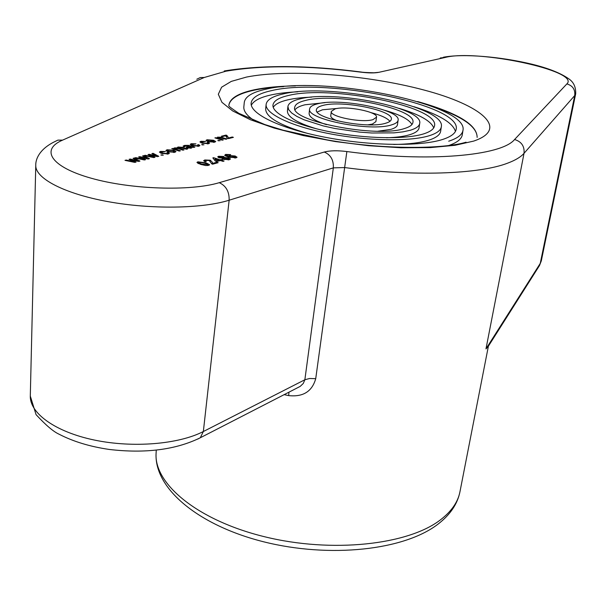 <?xml version="1.0" encoding="UTF-8"?>
<svg xmlns="http://www.w3.org/2000/svg" width="606" height="606" viewBox="0 0 606 606"><rect width="100%" height="100%" fill="white"/><g stroke="black" fill="none" stroke-linecap="round" stroke-linejoin="round"><path stroke-width="0.91" d="M372.955 119.64L376.5 117.2C378.144 111.898 346.473 105.573 335.156 108.875L331.293 111.413C329.422 116.67 361.994 123.147 372.955 119.64M367.903 124.844L372.364 124.086L375.902 121.617L376.5 117.2M391.461 124.904C395.589 123.707 397.794 122.154 398.097 120.238C401.104 109.807 339.943 97.574 317.483 103.846C312.582 105.05 309.961 106.732 309.628 108.898C305.75 119.155 370.372 131.987 391.461 124.904M377.864 131.229L390.847 129.381C394.96 128.161 397.172 126.586 397.475 124.647L398.097 120.238M317.241 112.004L322.475 109.784L337.951 108.36M322.998 105.414C318.9 106.436 316.711 107.853 316.43 109.671C313.204 118.359 367.675 129.184 385.628 123.245C389.166 122.23 391.067 120.905 391.325 119.268C393.923 110.451 341.935 100.058 322.998 105.414M410.254 130.26C416.117 128.487 419.261 126.215 419.7 123.442C423.867 107.815 333.959 89.832 300.076 98.884C292.486 100.679 288.426 103.24 287.911 106.558L288.683 109.663L291.653 112.966L296.766 116.36L303.894 119.73L323.218 125.904L334.754 128.472L359.494 132.093L371.781 133.002L393.908 132.873L402.96 131.858L410.254 130.26M386.499 137.767C396.15 137.471 403.854 136.471 409.603 134.759C415.466 132.956 418.617 130.654 419.057 127.851L419.7 123.442M295.16 109.565C296.766 107.573 300.053 105.974 305.015 104.777L324.975 102.656M305.507 100.437C298.781 102.043 295.19 104.323 294.728 107.277C289.357 120.942 376.5 138.213 404.331 128.57C409.664 126.98 412.527 124.927 412.921 122.42C416.746 108.429 335.777 92.233 305.507 100.437M429.336 135.691C436.759 133.35 440.751 130.388 441.32 126.821C446.433 105.921 328.49 82.333 282.919 94.006C272.442 96.377 266.845 99.838 266.132 104.383C264.89 113.602 290.706 126.162 328.793 133.57C366.819 141.016 410.11 141.751 429.336 135.691M393.711 144.478C408.588 144.243 420.238 142.819 428.662 140.221C436.078 137.842 440.077 134.843 440.653 131.237L441.32 126.821M273.23 107.315C275.192 104.141 280.048 101.649 287.805 99.846C294.334 98.354 302.273 97.46 311.613 97.149M288.274 95.528C278.722 97.717 273.624 100.891 272.973 105.043C271.821 113.564 295.63 125.124 330.649 131.949C365.6 138.804 405.459 139.531 423.321 133.979C430.275 131.813 434.01 129.063 434.54 125.745C439.373 106.504 330.149 84.658 288.274 95.528M448.713 141.206C457.53 138.304 462.28 134.699 462.976 130.381C468.817 104.118 323.506 75.068 266.011 89.188C252.444 92.142 245.203 96.536 244.286 102.369L243.847 106.823C243.438 111.103 246.922 115.708 254.308 120.647M448.667 145.546C457.06 142.63 461.598 139.054 462.28 134.805L462.976 130.381M251.316 105.247C253.581 100.808 260.095 97.384 270.837 94.983C278.389 93.324 287.373 92.263 297.788 91.817M271.291 90.688C258.717 93.468 251.998 97.566 251.149 102.982C249.702 113.739 279.904 128.502 324.808 137.198C369.622 145.94 420.473 146.675 442.607 139.471C451 136.736 455.523 133.335 456.182 129.245C461.81 104.679 325.021 77.326 271.291 90.688M283.525 86.65C272.314 87.226 262.512 88.408 254.119 90.196C238.279 93.612 229.841 98.755 228.803 105.618M288.948 392.18L288.691 395.604C303.091 397.142 312.105 391.499 315.726 378.674L344.647 167.559L333.338 167.87L229.144 200.215C202.283 208.699 151.371 209.57 107.898 201.616C64.365 193.693 35.322 178.414 35.762 165.491L30.3 396.051C29.792 413.375 55.623 431.995 94.377 440.054C133.078 448.167 178.702 444.259 203.351 431.525L229.144 200.215C229.356 191.67 226.053 185.83 219.258 182.679L324.286 152.03C329.914 150.546 337.444 150.386 346.867 151.545C427.995 162.529 501.526 155.848 514.577 139.509L566.868 83.923C580.942 70.963 476.846 48.98 445.168 57.456L378.924 72.311L373.819 72.803C375.334 72.75 363.797 72.652 361.168 72.023L361.108 72.182C368.728 73.121 374.667 73.159 378.924 72.311M225.606 154.409L230.666 154.628L226.159 155.151L228.682 156.537L228.462 156.121L229.295 155.553L235.136 155.984L237.06 157.234L236.166 157.84L228.189 156.999L224.682 155.356L225.606 154.409L225.462 155.939M224.061 161.067L222.985 161.363L220.395 160.529L216.713 161.529L215.35 161.09L212.835 157.901L213.592 157.704L220.107 159.795L221.182 159.507L222.546 159.939L221.47 160.234L224.061 161.067M155 157.265L153.765 157.583L144.076 155.583L145.288 155.28L152.757 156.909L148.016 154.598L149.212 154.303L156.31 155.916L151.901 153.629L153.098 153.326L158.757 156.31L157.424 156.651L150.356 155.03L155 157.265M167.127 153.568L167.733 153.197L166.945 152.614L168.21 152.371L169.377 153.303L168.362 153.947L161.567 153.409L159.386 152.098L160.529 151.394L165.446 151.53L161.067 152.189L162.666 153.113L167.127 153.568L167.082 154.151M180.383 150.818L179.278 151.099L171.74 148.659L174.02 148.765L173.793 148.364L174.52 147.894L177.588 147.925L177.353 147.485L178.096 147L182.497 147.326L187.633 148.978L186.542 149.258L179.02 147.447L178.475 147.781L179.724 148.508L184.019 149.894L182.921 150.174L178.111 148.621L174.854 148.705L180.383 150.818M197.753 145.804L198.306 145.463L197.518 144.887L198.715 144.66L199.904 145.584L198.973 146.175L192.375 145.645L190.186 144.364L191.238 143.713L195.988 143.857L191.814 144.455L193.42 145.357L197.753 145.804L197.7 146.372M205.737 165.544L200.503 164.34L196.927 162.431L197.882 161.825L206.048 162.84L209.646 164.749L208.699 165.347L205.737 165.544M223.281 139.925L222.25 140.183L214.865 137.873L216.918 137.941L217.539 137.13L221.175 137.221L226.955 138.994L225.932 139.251L218.418 137.562L217.857 137.926L219.311 138.683L223.281 139.925M214.721 142.175L208.153 141.645L206.032 140.38L207.04 139.759L213.471 140.251L215.713 141.531L214.721 142.175M203.957 144.834L201.578 144.683L203.957 144.834M207.434 143.349L207.979 143.016L207.184 142.448L208.358 142.228L209.555 143.145L208.646 143.713L202.116 143.19L199.927 141.918L200.95 141.281L205.646 141.433L201.533 142.016L203.139 142.91L207.434 143.349L207.381 143.91M220.137 140.721L217.804 140.577L220.137 140.721M233.401 137.357L228.447 138.615L227.348 138.266L225.568 135.774L222.546 136.6L221.379 136.244L225.947 135.1L226.818 135.373L228.674 137.971L232.234 136.994L233.401 137.357M212.63 163.378L216.796 162.241L218.16 162.681L212.592 164.203L211.759 163.862L209.267 160.522L205.995 160.378L205.32 160.802L206.275 161.431L205.04 161.688L203.639 160.681L204.79 159.976L210.343 160.219L212.35 162.272L212.554 164.188M193.768 147.417L192.519 147.205L191.367 148.106L187.216 147.94L186.209 147.25L188.595 146.016L185.481 145.819L184.701 146.197L185.141 146.584L183.921 146.819L183.095 146.137L184.504 145.395L188.489 145.334L194.844 147.144L193.768 147.417M174.884 152.295L168.051 151.758L165.938 150.47L167.067 149.758L173.755 150.258L175.99 151.583L174.884 152.295M163.332 155.151L160.855 155L163.332 155.151M145.614 159.651L144.357 159.969L134.608 157.954L135.842 157.643L143.349 159.287L138.607 156.954L139.827 156.651L146.963 158.28L142.554 155.962L143.774 155.659L149.432 158.681L148.076 159.022L140.971 157.386L145.614 159.651M223.462 159.37L222.038 158.431L222.357 158.083L218.986 157.742L217.721 156.848L218.668 156.265L223.72 156.492L224.561 157.484L228.833 157.931L230.424 159.037L229.401 159.689L223.462 159.37M136.077 162.075L134.797 162.4L124.987 160.363L126.237 160.045L133.797 161.711L129.048 159.34L130.29 159.037L137.471 160.681L133.062 158.34L134.305 158.03L139.956 161.09L138.569 161.438L131.426 159.779L136.077 162.075M488.224 346.458L485.967 348.912L524.031 153.318C520.827 156.984 515.411 160.242 507.775 163.105C479.111 174.263 413.004 176.725 344.647 167.559L346.867 151.545M417.61 101.55C457.341 112.739 477.187 124.7 477.142 137.418C477.21 126.351 461.151 115.632 428.965 105.277M413.853 106.679C438.949 114.511 452.811 122.745 455.447 131.396M266.132 104.383L265.67 108.822C265.625 117.087 279.654 125.298 307.757 133.464M399.134 108.36C419.511 114.496 431.04 121.003 433.714 127.874M287.911 106.558L287.426 110.989C287.335 116.913 297.001 122.851 316.43 128.79M384.818 110.322C400.202 114.731 409.239 119.465 411.928 124.525M309.628 108.898L309.113 113.33C309.007 117.056 314.787 120.829 326.437 124.639M370.819 112.572C380.901 115.201 387.279 118.117 389.946 121.321M331.293 111.413L330.755 115.829C330.664 117.496 332.974 119.208 337.686 120.973M30.3 396.051L36.057 414.625C45.738 425.094 53.343 431.593 58.88 434.116C73.121 441.516 89.946 446.637 109.345 449.463C145.493 453.667 175.808 449.766 200.298 437.767L203.351 431.525L304.863 379.75L303.28 383.469L300.19 386.401L197.662 439.115M202.593 145.008L202.646 144.417M208.222 143.804L208.358 142.228M200.821 142.698L200.95 141.281M203.093 143.463L203.139 142.91M206.911 141.19L207.04 139.759M213.418 140.865L213.471 140.251M208.206 140.122L207.631 140.486L209.199 141.38L214.1 141.44L212.494 140.531L208.206 140.122M209.146 141.933L209.199 141.38M213.494 142.365L213.547 141.804M218.781 140.88L218.834 140.312M215.842 138.183L215.887 137.615M216.865 138.501L216.918 137.941M217.402 138.668L217.539 137.13M221.122 137.759L221.175 137.221M222.387 138.145L222.432 137.585M219.258 139.251L219.311 138.683M225.841 136.161L225.947 135.1M226.636 137.274L226.818 135.373M228.621 138.569L228.674 137.971M229.651 138.304L229.712 137.63M232.166 137.668L232.234 136.994M197.761 163.256L197.882 161.825M205.987 163.491L206.048 162.84M198.677 162.779L201.616 164.037L207.941 164.612L204.942 163.135L199.101 162.234L198.601 163.65M201.556 164.665L201.616 164.037M207.411 165.559L207.464 164.946M216.721 163.075L216.796 162.241M204.654 161.529L204.79 159.976M210.267 161.09L210.343 160.219M212.183 164.059L212.35 162.272M198.579 146.258L198.715 144.66M191.11 145.167L191.238 143.713M193.367 145.925L193.42 145.357M186.474 147.606L186.534 146.887M188.511 146.947L188.595 146.016M184.391 146.728L184.504 145.395M188.436 145.963L188.489 145.334M190.155 146.516L187.822 147.341L190.428 147.659L191.193 147.175L190.155 146.516M190.382 148.273L190.428 147.659M188.186 148.175L188.231 147.637M172.801 149.008L172.854 148.387M173.975 149.387L174.02 148.765M174.392 149.523L174.52 147.894M177.543 148.455L177.588 147.925M177.967 148.576L178.096 147M182.451 147.94L182.497 147.326M179.671 149.129L179.724 148.508M166.945 151.341L167.067 149.758M173.702 150.939L173.755 150.258M168.256 150.144L167.612 150.546L169.165 151.477L173.687 151.901L174.308 151.5L172.71 150.561L168.256 150.144M169.119 152.068L169.165 151.477M173.642 152.492L173.687 151.901M168.082 154.015L168.21 152.371M160.408 152.97L160.529 151.394M162.62 153.719L162.666 153.113M161.946 155.356L161.999 154.712M145.251 155.825L145.288 155.28M150.796 156.969L150.826 156.469M152.72 157.363L152.757 156.909M149.152 155.159L149.212 154.303M154.613 156.007L154.644 155.53M156.272 156.386L156.31 155.916M153.038 154.219L153.098 153.326M150.303 155.727L150.356 155.03M135.805 158.196L135.842 157.643M141.38 159.355L141.41 158.84M143.319 159.757L143.349 159.287M139.766 157.522L139.827 156.651M145.258 158.378L145.288 157.886M146.932 158.764L146.963 158.28M143.713 156.575L143.774 155.659M140.918 158.098L140.971 157.386M213.501 158.742L213.592 157.704M220.031 160.628L220.107 159.795M221.069 160.741L221.182 159.507M221.41 160.855L221.47 160.234M216.69 160.726L219.031 160.09L215.213 158.863L216.69 160.726L216.615 161.499M218.955 160.916L219.031 160.09M215.047 160.696L215.213 158.863M222.288 158.84L222.357 158.083M218.546 157.59L218.668 156.265M223.561 158.227L223.72 156.492M224.523 157.908L224.561 157.484M228.757 158.757L228.833 157.931M219.902 156.651L219.372 156.977L220.061 157.462L223.417 157.28L219.902 156.651M220.016 157.992L220.061 157.462M222.743 159.098L222.887 157.598M224.076 157.999L223.462 158.378L224.508 159.075L228.803 158.908L227.75 158.219L224.076 157.999M224.455 159.636L224.508 159.075M228.121 159.908L228.182 159.295M226.053 156.227L226.159 155.151M228.621 157.136L228.682 156.537M229.129 157.287L229.295 155.553M235.067 156.666L235.136 155.984M230.219 156.015L229.591 156.431L230.689 157.174L235.431 157.098L234.128 156.28L230.219 156.015M230.636 157.674L230.689 157.174M234.802 158.052L234.863 157.469M126.199 160.613L126.237 160.045M131.805 161.779L131.843 161.257M133.759 162.181L133.797 161.711M130.222 159.931L130.29 159.037M135.752 160.787L135.782 160.287M137.433 161.173L137.471 160.681M134.237 158.969L134.305 158.03M131.373 160.514L131.426 159.779M440.289 519.971C451.326 511.555 457.871 502.222 459.916 491.974C457.447 503.995 450.228 514.645 438.274 523.94C404.255 550.46 329.626 558.346 263.777 541.832C198.132 525.364 153.916 488.292 156.098 453.053C153.674 483.641 197.427 520.387 264.693 536.772C331.83 553.323 407.868 544.945 440.289 519.971M295.455 85.9C279.313 86.12 265.542 87.423 254.149 89.817C237.984 93.301 229.538 98.566 228.803 105.611L229.03 106.042C228.901 106.421 232.189 108.853 238.878 113.345L264.784 124.548L283.093 130.207L327.058 139.888C382.833 149.773 443.66 149.19 466.067 142.19M246.513 77.06C288.683 68.72 366.501 74.705 423.761 89.968C481.278 105.058 510.032 128.805 473.68 141.092L455.023 145.304L430.343 147.599L400.945 147.766L368.562 145.713L335.239 141.546L303.129 135.539L274.276 128.101L250.376 119.723L232.689 110.951L221.925 102.308L218.311 94.263L221.614 87.196L231.287 81.393L246.513 77.06M361.108 72.182C307.28 65.357 262.186 65.039 225.826 71.228L204.245 77.492L62.547 140.145C40.216 149.674 50.783 166.87 90.983 178.156C130.896 189.534 190.458 191.39 219.258 182.679M196.798 79.234L200.291 77.545L204.245 77.492M288.691 395.604L284.131 394.657M315.726 378.674L309.628 378.492L304.863 379.75L333.338 167.87C333.724 160.075 330.702 154.803 324.286 152.03M485.967 348.912L540.249 263.405L574.73 95.536L524.031 153.318C524.652 146.243 521.501 141.637 514.577 139.509M538.666 266.837L541.317 260.838L575.7 93.71L574.73 95.536C575.329 89.521 572.708 85.651 566.868 83.923M35.762 165.491C35.496 159.022 39.572 149.371 53.836 142.099L57.881 140.13L62.547 140.145M445.168 57.456L440.267 57.949M228.364 138.585L228.447 137.653M187.125 147.909L187.239 146.607M189.595 146.508L189.663 145.675M191.185 147.099L191.261 146.19M176.49 150.197L176.535 149.576M156.098 453.053L156.28 450.167M459.916 491.974L488.398 346.177M300.182 386.401L295.834 388.635M575.7 93.71C575.897 87.438 573.89 82.696 569.685 79.477C561.383 73.349 548.528 68.19 531.129 64.009C500.882 56.805 463.802 53.404 443.372 57.237M541.317 260.838L539.529 265.473L487.512 347.586M224.258 70.97C262.315 64.804 307.939 65.153 361.138 72.023M207.979 143.016L207.903 143.857M201.533 142.016L201.457 142.963M207.631 140.486L207.547 141.448M214.1 141.44L214.024 142.312M217.857 137.926L217.781 138.789M198.594 162.575L198.503 163.605M207.941 164.612L207.858 165.514M205.32 160.802L205.245 161.643M198.306 145.463L198.238 146.319M191.814 144.455L191.731 145.425M184.701 146.197L184.663 146.675M191.193 147.175L191.11 148.167M187.822 147.341L187.754 148.084M178.475 147.781L178.399 148.712M174.854 148.705L174.778 149.644M167.612 150.546L167.536 151.583M174.308 151.5L174.233 152.424M167.733 153.197L167.657 154.091M161.067 152.189L160.991 153.212M219.372 156.977L219.289 157.833M223.417 157.28L223.228 159.295M223.462 158.378L223.372 159.34M228.803 158.908L228.712 159.84M229.591 156.431L229.5 157.393M235.431 157.098L235.348 157.999"/></g></svg>
